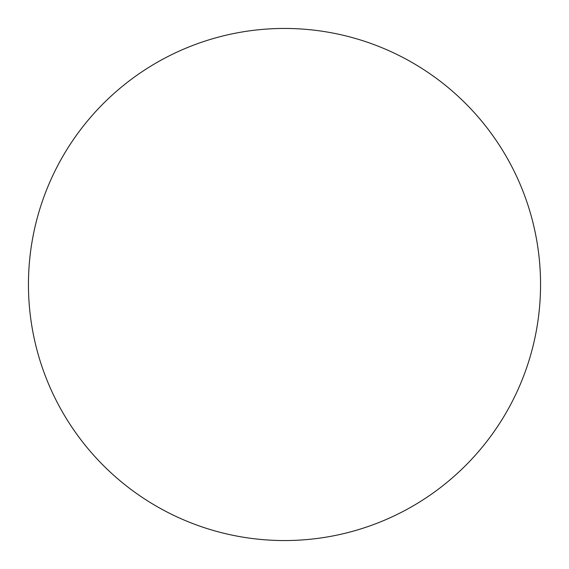 <?xml version="1.0" encoding="UTF-8"?>
<svg xmlns="http://www.w3.org/2000/svg" width="569" height="569" viewBox="0 0 569 569"><rect width="100%" height="100%" fill="white"/><g stroke="black" fill="none" stroke-linecap="round" stroke-linejoin="round"><path stroke-width="0.85" d="M284.5 28.45A256.05 256.05 0 0 1 540.55 284.5A256.05 256.05 0 0 1 284.5 540.55A256.05 256.05 0 0 1 28.45 284.5A256.05 256.05 0 0 1 284.5 28.45M28.45 284.5A256.05 256.05 0 0 0 284.5 540.55A256.05 256.05 0 0 0 540.55 284.5A256.05 256.05 0 0 0 284.5 28.45A256.05 256.05 0 0 0 28.45 284.5"/></g></svg>

